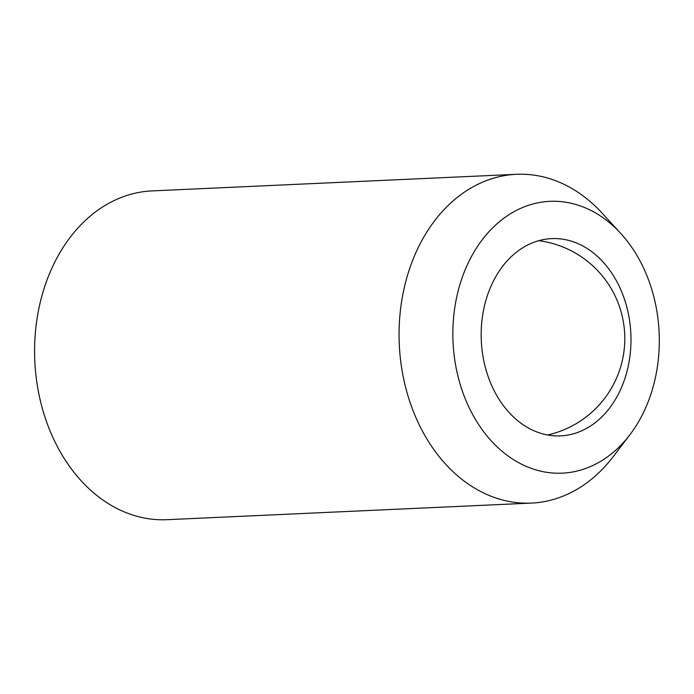 <?xml version="1.0" encoding="UTF-8"?>
<svg xmlns="http://www.w3.org/2000/svg" width="694" height="694" viewBox="0 0 694 694"><rect width="100%" height="100%" fill="white"/><g stroke="black" fill="none" stroke-linecap="round" stroke-linejoin="round"><path stroke-width="1.04" d="M516.431 174.307L151.951 190.911A164.565 124.764 87.4 0 0 39.523 305.499A164.565 124.764 87.4 0 0 166.924 519.693L531.404 503.089A164.565 124.764 -92.6 0 1 403.995 288.904A164.565 124.764 -92.6 0 1 516.431 174.307A164.565 124.764 -92.6 0 1 602.028 213.041L620.653 233.34A136.059 103.154 87.4 0 0 456.93 296.06A136.059 103.154 87.4 0 0 504.026 452.896A136.059 103.154 87.4 0 0 629.831 434.834A136.059 103.154 87.4 0 0 655.231 378.412A136.059 103.154 87.4 0 0 620.653 233.34M629.831 434.834L613.123 456.747A164.565 124.764 -92.6 0 1 531.404 503.089M484.126 307.355A98.739 74.857 -92.6 0 1 551.583 238.606A98.739 74.857 -92.6 0 1 628.027 367.117A98.739 74.857 -92.6 0 1 560.57 435.875A98.739 74.857 -92.6 0 1 484.126 307.355M547.557 434.973A98.739 98.739 0 0 0 538.709 240.679"/></g></svg>
